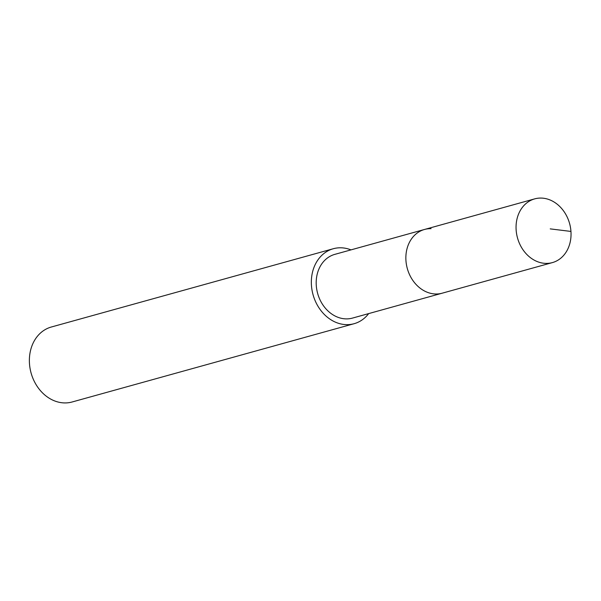 <?xml version="1.0" encoding="UTF-8"?>
<svg xmlns="http://www.w3.org/2000/svg" width="601" height="601" viewBox="0 0 601 601"><rect width="100%" height="100%" fill="white"/><g stroke="black" fill="none" stroke-linecap="round" stroke-linejoin="round"><path stroke-width="0.9" d="M545.836 263.396A33.063 27.022 -105.5 0 1 516.627 234.029A33.063 27.022 -105.5 0 1 534.702 198.871A33.063 27.022 -105.5 0 1 541.268 198.075A33.063 27.022 -105.5 0 1 570.469 227.441A33.063 27.022 -105.5 0 1 552.394 262.599A33.063 27.022 -105.5 0 1 545.836 263.396M552.394 262.599L352.532 318.079A33.063 27.022 74.5 0 1 345.973 318.883A33.063 27.022 74.5 0 1 316.765 289.509A33.063 27.022 74.5 0 1 334.84 254.358L424.509 229.469A33.063 27.022 74.5 0 0 406.434 264.62A33.063 27.022 74.5 0 0 435.635 293.994A33.063 27.022 74.5 0 0 442.201 293.19A33.063 27.022 -105.5 0 1 435.635 293.994A33.063 27.022 -105.5 0 1 406.434 264.62A33.063 27.022 -105.5 0 1 424.509 229.469A33.063 27.022 -105.5 0 1 431.067 228.665M368.668 313.602A38.9 31.785 -105.5 0 1 354.094 323.706A38.9 31.785 -105.5 0 1 346.371 324.645A38.9 31.785 -105.5 0 1 312.017 290.095A38.9 31.785 -105.5 0 1 333.277 248.739A38.9 31.785 -105.5 0 1 341 247.792A38.9 31.785 -105.5 0 1 350.976 249.881M333.277 248.739L51.31 327.019A38.9 31.785 74.5 0 0 30.05 368.375A38.9 31.785 74.5 0 0 64.405 402.925A38.9 31.785 74.5 0 0 72.128 401.986L354.094 323.706M550.231 228.883L570.95 231.43M424.509 229.469L534.702 198.871"/></g></svg>
